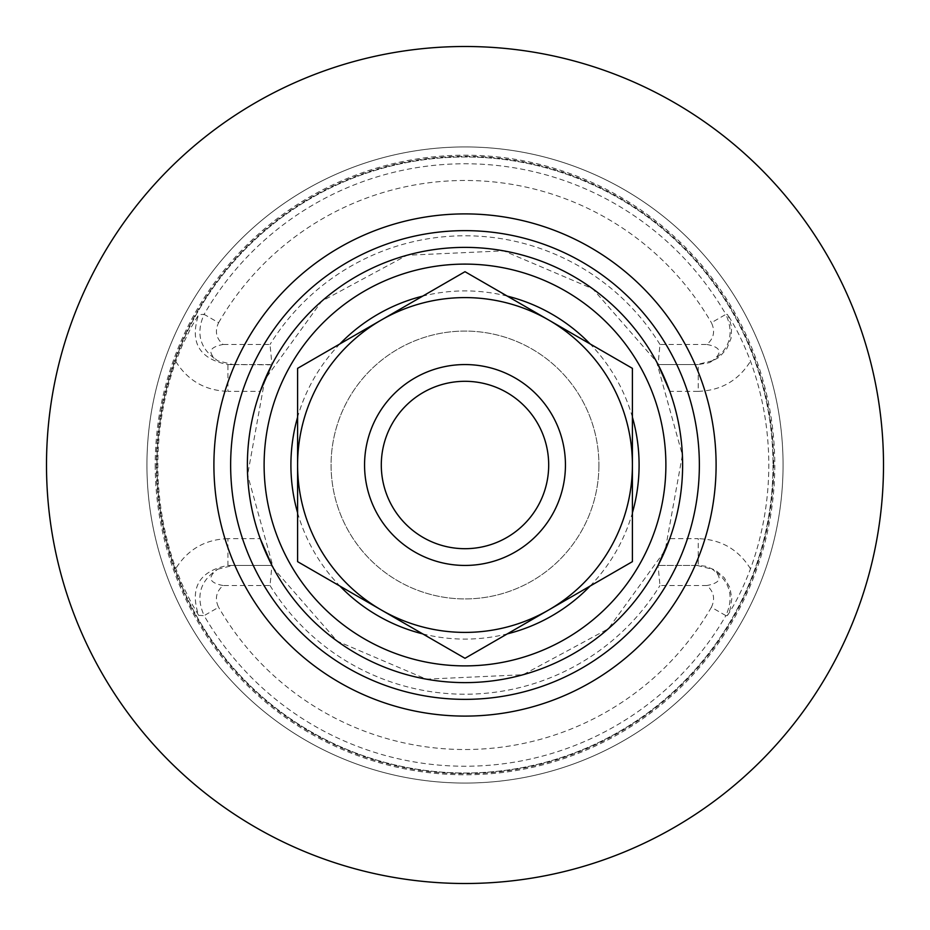 <?xml version="1.0" encoding="UTF-8"?>
<svg xmlns="http://www.w3.org/2000/svg" width="930" height="930" viewBox="0 0 930 930"><rect width="100%" height="100%" fill="white"/><g stroke="black" fill="none" stroke-linecap="round" stroke-linejoin="round"><path stroke-width="0.7" stroke-dasharray="4.65 3.49" d="M682.62 465A217.62 217.62 0 0 1 356.19 653.465A217.62 217.62 0 0 1 356.19 276.536A217.62 217.62 0 0 1 682.62 465A217.62 217.62 0 0 1 356.19 653.465A217.62 217.62 0 0 1 356.19 276.536A217.62 217.62 0 0 1 682.62 465M883.5 465A418.5 418.5 0 0 1 255.75 827.433A418.5 418.5 0 0 1 255.75 102.567A418.5 418.5 0 0 1 883.5 465M155.217 465A309.783 309.783 0 0 0 465 774.783A309.783 309.783 0 0 0 774.783 465A309.783 309.783 0 0 0 465 155.217A309.783 309.783 0 0 0 155.217 465M223.072 585.528C208.948 582.796 207.134 577.367 217.643 569.23C200.043 580.866 195.544 596.339 204.123 615.637L218.608 607.278C214.621 598.908 216.109 591.654 223.072 585.528L270.026 585.528L271.944 565.44L227.92 565.44L271.944 565.44A217.62 217.62 0 0 0 658.056 565.44L659.975 585.528L706.928 585.528C713.891 591.666 715.379 598.92 711.392 607.278L725.877 615.637C734.467 596.374 729.957 580.913 712.357 569.23C722.866 577.344 721.064 582.773 706.928 585.528M270.026 585.528A229.222 229.222 0 0 0 659.975 585.528M271.816 364.804L227.92 364.56C199.264 358.992 189.499 342.356 198.625 314.642L191.359 327.035L181.896 346.193L175.805 361.503A307.156 307.156 0 0 0 175.805 568.497L181.896 583.808L191.359 602.966L198.625 615.358C189.511 587.644 199.276 570.997 227.92 565.44L227.92 538.656L260.226 538.656A217.62 217.62 0 0 1 247.601 474.916L273.443 568.265L337.206 641.154L426.289 679.156L523.044 674.738L608.301 628.785L665.171 550.386L682.399 455.084L656.557 361.735L592.794 288.846L503.711 250.844L406.956 255.262L321.699 301.215L264.829 379.614L247.601 474.916A217.62 217.62 0 0 1 260.226 391.344L227.92 391.344L227.92 364.56L232.942 364.56L217.643 360.77C207.134 352.656 208.936 347.227 223.072 344.472C216.109 338.334 214.621 331.08 218.608 322.722L204.123 314.363C195.532 333.626 200.043 349.087 217.643 360.77M706.928 344.472C721.052 347.204 722.866 352.633 712.357 360.77C729.957 349.134 734.456 333.661 725.877 314.363L711.392 322.722C715.379 331.092 713.891 338.346 706.928 344.472L659.975 344.472L658.056 364.56L698.221 364.56L658.056 364.56A217.62 217.62 0 0 0 271.944 364.56L270.026 344.472L223.072 344.472M659.975 344.472A229.222 229.222 0 0 0 270.026 344.472M712.357 360.77L697.058 364.56M198.625 615.358L204.123 615.637A301.25 301.25 0 0 0 725.877 615.637L727.4 615.567L730.085 609.615L731.852 598.513L729.817 587.469L724.249 577.716L715.751 570.346L705.265 566.184L698.221 565.44L658.056 565.44L698.221 565.44L698.221 538.656L669.774 538.656A217.62 217.62 0 0 0 669.774 391.344L698.221 391.344L698.221 364.56L709.369 362.665L719.25 357.201L726.76 348.785L731.038 338.38L731.619 327.162L728.446 316.398L727.4 314.433L725.877 314.363A301.25 301.25 0 0 0 204.123 314.363L198.625 314.642M697.058 565.44L712.357 569.23M217.643 569.23L232.942 565.44M232.942 364.56L271.944 364.56M783.06 465A318.06 318.06 0 0 0 465 146.94A318.06 318.06 0 0 0 146.94 465A318.06 318.06 0 0 0 465 783.06A318.06 318.06 0 0 0 783.06 465A318.06 318.06 0 0 1 165.54 572.171A318.06 318.06 0 0 1 410.607 151.625A318.06 318.06 0 0 1 783.06 465M773.016 465A308.016 308.016 0 0 1 310.992 731.747A308.016 308.016 0 0 1 310.992 198.253A308.016 308.016 0 0 1 773.016 465A308.016 308.016 0 0 0 310.992 198.253A308.016 308.016 0 0 0 310.992 731.747A308.016 308.016 0 0 0 773.016 465A308.016 308.016 0 0 0 310.992 198.253A308.016 308.016 0 0 0 310.992 731.747A308.016 308.016 0 0 0 773.016 465M727.4 615.567C735.572 603.268 743.279 587.69 750.51 568.811A303.808 303.808 0 0 0 750.51 361.189C743.279 342.31 735.572 326.732 727.4 314.433M598.92 465A133.92 133.92 0 0 1 398.04 580.983A133.92 133.92 0 0 1 398.04 349.017A133.92 133.92 0 0 1 598.92 465A133.92 133.92 0 0 0 465 331.08A133.92 133.92 0 0 0 331.08 465A133.92 133.92 0 0 0 465 598.92A133.92 133.92 0 0 0 598.92 465M699.36 465A234.36 234.36 0 0 0 347.82 262.039A234.36 234.36 0 0 0 347.82 667.961A234.36 234.36 0 0 0 699.36 465A234.36 234.36 0 0 0 347.82 262.039A234.36 234.36 0 0 0 347.82 667.961A234.36 234.36 0 0 0 699.36 465A234.36 234.36 0 0 0 347.82 262.039A234.36 234.36 0 0 0 347.82 667.961A234.36 234.36 0 0 0 699.36 465A234.36 234.36 0 0 0 347.82 262.039A234.36 234.36 0 0 0 347.82 667.961A234.36 234.36 0 0 0 699.36 465M537.435 277.628A200.88 200.88 0 0 0 266.515 495.957A200.88 200.88 0 0 0 591.05 621.414A200.88 200.88 0 0 0 537.435 277.628M507.292 296.124A174.096 174.096 0 0 0 422.708 296.124M339.892 343.937A174.096 174.096 0 0 0 297.6 417.186M297.6 512.814A174.096 174.096 0 0 0 339.892 586.063M422.708 633.876A174.096 174.096 0 0 0 507.292 633.876M590.108 586.063A174.096 174.096 0 0 0 632.4 512.814M632.4 417.186A174.096 174.096 0 0 0 590.108 343.937M297.6 465A167.4 167.4 0 0 0 548.7 609.975A167.4 167.4 0 0 0 548.7 320.025A167.4 167.4 0 0 0 297.6 465L297.6 368.35L465 271.7L632.4 368.35L632.4 561.65L465 658.301L297.6 561.65L297.6 465M565.44 465A100.44 100.44 0 0 1 414.78 551.978A100.44 100.44 0 0 1 414.78 378.022A100.44 100.44 0 0 1 565.44 465M218.608 322.722A284.522 284.522 0 0 1 711.392 322.722M711.392 607.278A284.522 284.522 0 0 1 218.608 607.278M773.702 465A308.702 308.702 0 0 0 310.655 197.66A308.702 308.702 0 0 0 310.655 732.34A308.702 308.702 0 0 0 773.702 465M698.221 391.344C721.041 390.577 738.478 380.521 750.51 361.189M750.51 568.811C738.455 549.456 721.029 539.4 698.221 538.656M227.92 538.656C205.251 539.4 187.872 549.351 175.805 568.497M175.805 361.503C187.895 380.672 205.263 390.623 227.92 391.344M247.38 465A217.62 217.62 0 0 0 573.81 653.465A217.62 217.62 0 0 0 573.81 276.536A217.62 217.62 0 0 0 247.38 465"/><path stroke-width="1.4" d="M716.1 465A251.1 251.1 0 0 1 339.45 682.457A251.1 251.1 0 0 1 339.45 247.543A251.1 251.1 0 0 1 716.1 465M883.5 465A418.5 418.5 0 0 1 255.75 827.433A418.5 418.5 0 0 1 255.75 102.567A418.5 418.5 0 0 1 883.5 465M658.056 364.56L669.774 391.344M669.774 538.656L658.056 565.44M271.944 565.44L260.226 538.656M260.226 391.344L271.944 364.56M699.36 465A234.36 234.36 0 0 1 465 699.36A234.36 234.36 0 0 1 230.64 465A234.36 234.36 0 0 1 465 230.64A234.36 234.36 0 0 1 699.36 465A234.36 234.36 0 0 1 465 699.36A234.36 234.36 0 0 1 230.64 465A234.36 234.36 0 0 1 465 230.64A234.36 234.36 0 0 1 699.36 465A234.36 234.36 0 0 1 465 699.36A234.36 234.36 0 0 1 230.64 465A234.36 234.36 0 0 1 465 230.64A234.36 234.36 0 0 1 699.36 465A234.36 234.36 0 0 1 465 699.36A234.36 234.36 0 0 1 230.64 465A234.36 234.36 0 0 1 465 230.64A234.36 234.36 0 0 1 699.36 465M590.108 343.937A174.096 174.096 0 0 0 507.292 296.124M422.708 296.124A174.096 174.096 0 0 0 339.892 343.937M297.6 417.186A174.096 174.096 0 0 0 297.6 512.814M339.892 586.063A174.096 174.096 0 0 0 422.708 633.876M507.292 633.876A174.096 174.096 0 0 0 590.108 586.063M632.4 512.814A174.096 174.096 0 0 0 632.4 417.186M537.435 277.628A200.88 200.88 0 0 1 591.05 621.414A200.88 200.88 0 0 1 266.515 495.957A200.88 200.88 0 0 1 537.435 277.628M381.3 465A83.7 83.7 0 0 0 506.85 537.482A83.7 83.7 0 0 0 506.85 392.518A83.7 83.7 0 0 0 381.3 465M364.56 465A100.44 100.44 0 0 1 465 364.56A100.44 100.44 0 0 1 565.44 465A100.44 100.44 0 0 1 465 565.44A100.44 100.44 0 0 1 364.56 465M632.4 465A167.4 167.4 0 0 1 381.3 609.975A167.4 167.4 0 0 1 381.3 320.025A167.4 167.4 0 0 1 632.4 465L632.4 561.65L465 658.301L297.6 561.65L297.6 368.35L465 271.7L632.4 368.35L632.4 465M247.38 465A217.62 217.62 0 0 0 573.81 653.465A217.62 217.62 0 0 0 573.81 276.536A217.62 217.62 0 0 0 247.38 465"/></g></svg>
